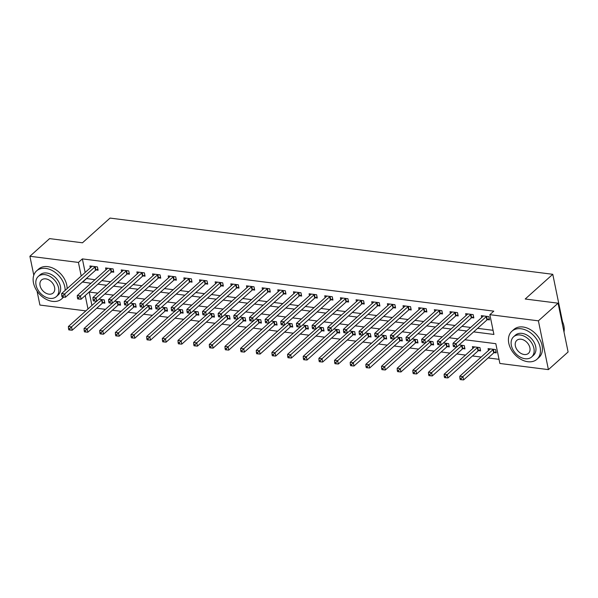 <?xml version="1.0" encoding="UTF-8"?>
<svg xmlns="http://www.w3.org/2000/svg" width="598" height="598" viewBox="0 0 598 598"><rect width="100%" height="100%" fill="white"/><g stroke="black" fill="none" stroke-linecap="round" stroke-linejoin="round"><path stroke-width="0.9" d="M33.787 275.207L29.9 256.265L49.589 238.617L82.472 242.795L110.039 218.083L552.776 274.303L525.208 299.015L558.084 303.186L568.1 351.975L548.411 369.624L499.876 363.464L495.817 343.686L464.855 339.754M96.727 308.239L105.435 309.345M112.379 310.227L121.088 311.334M128.032 312.216L136.748 313.322M143.692 314.204L152.4 315.31M159.345 316.192L168.053 317.299M175.005 318.181L183.713 319.287M190.657 320.169L199.366 321.276M206.31 322.158L215.026 323.264M221.97 324.146L230.679 325.252M237.623 326.127L246.331 327.233M253.275 328.115L261.991 329.221M268.936 330.103L277.644 331.21M284.588 332.092L293.297 333.198M300.248 334.08L308.957 335.186M315.901 336.069L324.609 337.175M331.554 338.057L340.269 339.163M347.214 340.045L355.922 341.152M362.866 342.034L371.575 343.14M378.527 344.022L387.235 345.128M394.179 346.01L402.888 347.117M409.832 347.999L418.548 349.105M425.492 349.987L434.2 351.093M441.145 351.975L449.853 353.082M456.805 353.964L465.513 355.07M472.457 355.952L481.166 357.058M488.11 357.94L499.024 359.323M85.843 310.885L39.916 305.055L37.046 291.077M89.177 292.048L91.92 305.436M494.232 352.618L496.265 352.872L495.593 349.576L488.073 348.619L488.461 350.518M478.572 350.63L480.613 350.884L479.932 347.588L472.42 346.638L472.809 348.529M462.919 348.641L464.952 348.896L464.28 345.599L459.07 344.941M447.259 346.653L449.3 346.907L448.62 343.611L443.41 342.953M431.607 344.665L433.647 344.919L432.967 341.622L427.757 340.965M415.954 342.676L417.987 342.931L417.314 339.634L412.104 338.976M400.294 340.688L402.334 340.942L401.654 337.646L396.444 336.988M384.641 338.7L386.674 338.954L386.002 335.657L380.791 335M368.981 336.711L371.022 336.973L370.341 333.677L365.131 333.011M353.328 334.723L355.369 334.985L354.689 331.688L349.479 331.023M337.676 332.735L339.709 332.996L339.036 329.7L333.826 329.035M322.016 330.746L324.056 331.008L323.376 327.711L318.166 327.046M306.363 328.758L308.396 329.02L307.723 325.723L302.513 325.058M290.703 326.77L292.743 327.031L292.063 323.735L286.861 323.07M275.05 324.781L277.091 325.043L276.411 321.746L271.2 321.081M259.397 322.793L261.431 323.055L260.758 319.758L255.548 319.093M243.737 320.805L245.778 321.066L245.098 317.77L239.888 317.104M228.085 318.816L230.118 319.078L229.445 315.781L224.235 315.116M212.425 316.828L214.465 317.089L213.792 313.793L208.582 313.135M196.772 314.84L198.813 315.101L198.132 311.805L192.922 311.147M181.119 312.859L183.152 313.113L182.48 309.816L177.27 309.159M165.459 310.87L167.5 311.124L166.82 307.828L161.609 307.17M149.806 308.882L151.84 309.136L151.167 305.84L145.957 305.182M134.154 306.894L136.187 307.148L135.514 303.851L130.304 303.193M118.494 304.905L120.534 305.159L119.854 301.863L114.644 301.205M102.841 302.917L104.874 303.171L104.202 299.875L98.991 299.217M473.646 331.875L493.918 334.454L489.859 314.675L493.799 311.147L82.367 258.897L85.155 272.471M86.389 278.474L94.903 279.752M101.847 280.634L110.555 281.74M117.5 282.622L126.215 283.729M133.16 284.611L141.868 285.717M148.812 286.599L157.521 287.705M164.472 288.587L173.181 289.694M180.125 290.576L188.833 291.682M195.778 292.564L204.494 293.67M211.438 294.552L220.146 295.659M227.091 296.541L235.799 297.647M242.751 298.529L251.459 299.635M258.403 300.517L267.112 301.624M274.056 302.506L282.772 303.612M289.716 304.494L298.424 305.6M305.369 306.482L314.077 307.589M321.021 308.471L329.737 309.577M336.681 310.459L345.39 311.565M352.334 312.448L361.043 313.554M367.994 314.428L376.703 315.535M383.647 316.417L392.355 317.523M399.3 318.405L408.015 319.511M414.96 320.393L423.668 321.5M430.612 322.382L439.321 323.488M446.272 324.37L454.981 325.476M461.925 326.359L470.633 327.465M477.578 328.347L493.073 330.313M487.46 319.653L489.5 319.908L488.82 316.611L481.308 315.654L481.696 317.553M471.807 317.665L473.84 317.919L473.168 314.623L465.655 313.673L466.044 315.565M456.154 315.677L458.188 315.931L457.515 312.634L449.995 311.685L450.384 313.576M440.494 313.688L442.535 313.943L441.855 310.646L434.342 309.697L434.731 311.588M424.842 311.7L426.875 311.954L426.202 308.658L418.682 307.708L419.071 309.6M409.182 309.712L411.222 309.966L410.542 306.669L403.03 305.72L403.418 307.611M393.529 307.723L395.57 307.977L394.889 304.681L387.377 303.732L387.766 305.623M377.876 305.735L379.909 305.989L379.237 302.693L371.717 301.743L372.106 303.635M362.216 303.747L364.257 304.008L363.577 300.712L356.064 299.755L356.453 301.646M346.563 301.758L348.597 302.02L347.924 298.723L340.411 297.767L340.8 299.658M330.903 299.77L332.944 300.032L332.264 296.735L324.751 295.778L325.14 297.669M315.251 297.782L317.291 298.043L316.611 294.747L309.099 293.79L309.487 295.681M299.598 295.793L301.631 296.055L300.958 292.758L293.439 291.802L293.827 293.7M283.938 293.805L285.979 294.067L285.298 290.77L277.786 289.813L278.175 291.712M268.285 291.817L270.318 292.078L269.646 288.782L262.133 287.825L262.522 289.724M252.625 289.828L254.666 290.09L253.986 286.793L246.473 285.837L246.862 287.735M236.972 287.84L239.013 288.101L238.333 284.805L230.821 283.848L231.209 285.747M221.32 285.851L223.353 286.113L222.68 282.817L215.16 281.86L215.549 283.758M205.66 283.863L207.7 284.125L207.02 280.828L199.508 279.871L199.896 281.77M190.007 281.875L192.04 282.136L191.367 278.84L183.855 277.883L184.244 279.782M174.347 279.894L176.388 280.148L175.715 276.852L168.195 275.902L168.584 277.793M158.694 277.906L160.735 278.16L160.055 274.863L152.542 273.914L152.931 275.805M143.042 275.917L145.075 276.171L144.402 272.875L136.882 271.926L137.271 273.817M127.381 273.929L129.422 274.183L128.742 270.887L121.23 269.937L121.618 271.828M111.729 271.941L113.762 272.195L113.089 268.898L105.577 267.949L105.966 269.84M96.076 269.952L98.109 270.206L97.437 266.91L89.917 265.961L90.305 267.852M562.486 321.589L552.776 274.303M558.084 303.186L538.394 320.834L548.411 369.624M29.9 256.265L78.435 262.432L81.216 275.999M82.367 258.897L78.435 262.432M489.859 314.675L538.394 320.834M82.449 282.002L90.963 283.288M97.908 284.17L106.616 285.276M113.568 286.158L122.276 287.257M129.22 288.139L137.929 289.245M144.873 290.127L153.589 291.233M160.533 292.116L169.241 293.222M176.186 294.104L184.894 295.21M191.838 296.092L200.554 297.199M207.499 298.081L216.207 299.187M223.151 300.069L231.86 301.175M238.811 302.057L247.52 303.164M254.464 304.046L263.172 305.152M270.117 306.034L278.832 307.14M285.777 308.022L294.485 309.129M301.429 310.011L310.138 311.117M317.089 311.999L325.798 313.105M332.742 313.987L341.451 315.094M348.395 315.976L357.111 317.082M364.055 317.964L372.763 319.07M379.708 319.952L388.416 321.059M395.368 321.941L404.076 323.047M411.02 323.929L419.729 325.035M426.673 325.91L435.389 327.016M442.333 327.898L451.042 329.005M457.986 329.887L466.694 330.993M85.23 295.532L87.981 308.964M457.911 338.872L449.203 337.765M442.258 336.883L433.543 335.777M426.598 334.895L417.89 333.789M410.946 332.907L402.237 331.8M395.285 330.918L386.577 329.812M379.633 328.93L370.924 327.824M363.98 326.942L355.264 325.835M348.32 324.953L339.612 323.847M332.667 322.965L323.959 321.859M317.015 320.976L308.299 319.87M301.355 318.988L292.646 317.882M285.702 317L276.986 315.894M270.042 315.011L261.333 313.905M254.389 313.023L245.681 311.917M238.737 311.035L230.021 309.928M223.076 309.046L214.368 307.948M207.424 307.066L198.715 305.959M191.764 305.077L183.055 303.971M176.111 303.089L167.403 301.983M160.458 301.1L151.743 299.994M144.798 299.112L136.09 298.006M129.146 297.124L120.437 296.017M113.485 295.135L104.777 294.029M97.833 293.147L89.124 292.041M86.433 278.675L82.494 282.211M486.787 316.357L486.623 316.432A1.502 0.673 -11.6 0 0 486.234 316.686L456.147 343.656L453.015 343.259L483.109 316.29A1.502 0.673 -11.6 0 0 483.311 316.013L483.348 315.916M489.261 318.756L487.295 319.728A1.502 0.673 -11.6 0 0 486.914 319.982L456.827 346.952L456.147 343.656L454.39 345.442L453.135 345.285L453.404 346.601L454.659 346.758L454.39 345.442M454.659 346.758L456.827 346.952M453.015 343.259L453.135 345.285M490.113 348.881L490.076 348.978A1.502 0.673 168.4 0 1 489.874 349.254L459.78 376.224L462.912 376.62L463.592 379.917L493.679 352.947A1.502 0.673 168.4 0 1 494.068 352.693L496.026 351.721M461.155 378.407L459.899 378.25L460.168 379.566L461.424 379.723L461.155 378.407L462.912 376.62L493.006 349.651A1.502 0.673 168.4 0 1 493.387 349.396L493.552 349.322M459.899 378.25L459.78 376.224M463.592 379.917L461.424 379.723M471.127 314.369L470.962 314.443A1.502 0.673 -11.6 0 0 470.581 314.698L440.494 341.667L437.362 341.271L467.449 314.301A1.502 0.673 -11.6 0 0 467.651 314.025L467.688 313.928M473.609 316.768L471.643 317.74A1.502 0.673 -11.6 0 0 471.261 317.994L441.167 344.964L440.494 341.667L438.73 343.454L437.482 343.297L437.751 344.612L438.999 344.769L438.73 343.454M438.999 344.769L441.167 344.964M437.362 341.271L437.482 343.297M455.474 312.38L455.31 312.462A1.502 0.673 -11.6 0 0 454.929 312.709L424.834 339.679L421.702 339.283L451.796 312.313A1.502 0.673 -11.6 0 0 451.998 312.036L452.036 311.939M457.948 314.78L455.99 315.759A1.502 0.673 -11.6 0 0 455.601 316.006L425.514 342.975L424.834 339.679L423.078 341.465L421.822 341.309L422.091 342.624L423.347 342.781L423.078 341.465M423.347 342.781L425.514 342.975M421.702 339.283L421.822 341.309M439.822 310.392L439.657 310.474A1.502 0.673 -11.6 0 0 439.268 310.721L409.182 337.691L406.049 337.294L436.136 310.325A1.502 0.673 -11.6 0 0 436.346 310.048L436.376 309.951M442.296 312.791L440.33 313.771A1.502 0.673 -11.6 0 0 439.949 314.017L409.854 340.987L409.182 337.691L407.417 339.477L406.169 339.32L406.438 340.636L407.694 340.8L407.417 339.477M407.694 340.8L409.854 340.987M406.049 337.294L406.169 339.32M474.453 346.892L474.423 346.99A1.502 0.673 168.4 0 1 474.214 347.266L444.127 374.236L447.259 374.632L447.932 377.929L478.026 350.959A1.502 0.673 168.4 0 1 478.407 350.705L480.373 349.733M445.495 376.419L444.247 376.262L444.516 377.577L445.772 377.734L445.495 376.419L447.259 374.632L477.346 347.662A1.502 0.673 168.4 0 1 477.735 347.408L477.899 347.333M444.247 376.262L444.127 374.236M447.932 377.929L445.772 377.734M456.708 346.937L428.474 372.248L431.599 372.644L432.279 375.94L462.366 348.97A1.502 0.673 168.4 0 1 462.755 348.716L464.721 347.744M429.842 374.43L428.587 374.273L428.863 375.589L430.112 375.746L429.842 374.43L431.599 372.644L461.693 345.674A1.502 0.673 168.4 0 1 462.075 345.42L462.239 345.345M428.587 374.273L428.474 372.248M432.279 375.94L430.112 375.746M441.047 344.956L412.814 370.259L415.946 370.655L416.627 373.952L446.713 346.982A1.502 0.673 168.4 0 1 447.095 346.735L449.061 345.756M414.19 372.442L412.934 372.285L413.203 373.601L414.459 373.765L414.19 372.442L415.946 370.655L446.033 343.686A1.502 0.673 168.4 0 1 446.422 343.439L446.586 343.357M412.934 372.285L412.814 370.259M416.627 373.952L414.459 373.765M424.161 308.404L423.997 308.486A1.502 0.673 -11.6 0 0 423.616 308.732L393.521 335.702L390.397 335.306L420.484 308.336A1.502 0.673 -11.6 0 0 420.686 308.06L420.723 307.963M426.643 310.803L424.677 311.782A1.502 0.673 -11.6 0 0 424.288 312.029L394.202 338.999L393.521 335.702L391.765 337.489L390.509 337.332L390.786 338.647L392.034 338.812L391.765 337.489M392.034 338.812L394.202 338.999M390.397 335.306L390.509 337.332M425.395 342.968L397.162 368.271L400.294 368.667L400.966 371.963L431.061 344.994A1.502 0.673 168.4 0 1 431.442 344.747L433.408 343.768M398.53 370.454L397.281 370.297L397.55 371.612L398.799 371.777L398.53 370.454L400.294 368.667L430.381 341.697A1.502 0.673 168.4 0 1 430.769 341.451L430.926 341.368M397.281 370.297L397.162 368.271M400.966 371.963L398.799 371.777M564.004 332.002A18.8 13.365 -131.9 0 0 561.44 319.519M527.825 361.723A18.8 13.365 -131.9 0 0 536.989 359.241A18.8 13.365 -131.9 0 0 538.043 341.563A18.8 13.365 -131.9 0 0 521.06 328.758A18.8 13.365 -131.9 0 0 511.895 331.24A18.8 13.365 -131.9 0 0 510.841 348.926A18.8 13.365 -131.9 0 0 527.825 361.723M536.989 359.241L538.962 357.477A18.8 13.365 -131.9 0 0 540.009 339.791A18.8 13.365 -131.9 0 0 523.026 326.994A18.8 13.365 -131.9 0 0 513.861 329.476L511.895 331.24M513.592 336.786L515.409 335.157A13.537 9.628 48.1 0 1 522.009 333.37A13.537 9.628 48.1 0 1 534.231 342.587A13.537 9.628 48.1 0 1 533.476 355.324L531.667 356.946A13.537 9.628 -131.9 0 0 532.422 344.216A13.537 9.628 -131.9 0 0 520.193 335A13.537 9.628 -131.9 0 0 513.592 336.786A13.537 9.628 -131.9 0 0 512.837 349.516A13.537 9.628 -131.9 0 0 525.066 358.733A13.537 9.628 -131.9 0 0 531.667 356.946M521.06 339.216A8.723 6.204 -131.9 0 0 516.807 340.367A8.723 6.204 -131.9 0 0 516.321 348.574A8.723 6.204 -131.9 0 0 524.199 354.509A8.723 6.204 -131.9 0 0 528.453 353.358A8.723 6.204 -131.9 0 0 528.938 345.158A8.723 6.204 -131.9 0 0 521.06 339.216M65.16 290.396A18.8 13.365 -131.9 0 0 45.754 268.405A18.8 13.365 -131.9 0 0 36.59 270.887A18.8 13.365 -131.9 0 0 35.536 288.565A18.8 13.365 -131.9 0 0 52.519 301.37A18.8 13.365 -131.9 0 0 61.691 298.888A18.8 13.365 -131.9 0 0 63.268 297.064L62.999 295.741L61.743 295.584L62.013 296.9L65.436 297.251L95.523 270.281A1.502 0.673 -11.6 0 1 95.912 270.034L97.87 269.055M61.691 298.888L63.657 297.124A18.8 13.365 -131.9 0 0 63.687 297.101M67.126 288.632A18.8 13.365 -131.9 0 0 47.728 266.641A18.8 13.365 -131.9 0 0 38.564 269.122L36.59 270.887M38.294 276.433L40.103 274.803A13.537 9.628 48.1 0 1 46.704 273.017A13.537 9.628 48.1 0 1 58.933 282.234A13.537 9.628 48.1 0 1 58.17 294.964L56.362 296.593A13.537 9.628 -131.9 0 0 57.116 283.856A13.537 9.628 -131.9 0 0 44.895 274.646A13.537 9.628 -131.9 0 0 38.294 276.433A13.537 9.628 -131.9 0 0 37.532 289.163A13.537 9.628 -131.9 0 0 49.761 298.38A13.537 9.628 -131.9 0 0 56.362 296.593M45.754 278.862A8.723 6.204 -131.9 0 0 41.509 280.014A8.723 6.204 -131.9 0 0 41.015 288.221A8.723 6.204 -131.9 0 0 48.894 294.156A8.723 6.204 -131.9 0 0 53.147 293.005A8.723 6.204 -131.9 0 0 53.641 284.805A8.723 6.204 -131.9 0 0 45.754 278.862M408.509 306.415L408.344 306.497A1.502 0.673 -11.6 0 0 407.956 306.744L377.869 333.714L374.737 333.318L404.831 306.348A1.502 0.673 -11.6 0 0 405.033 306.071L405.07 305.974M410.983 308.815L409.017 309.794A1.502 0.673 -11.6 0 0 408.636 310.041L378.549 337.01L377.869 333.714L376.112 335.5L374.856 335.343L375.125 336.659L376.381 336.824L376.112 335.5M376.381 336.824L378.549 337.01M374.737 333.318L374.856 335.343M392.849 304.427L392.692 304.509A1.502 0.673 -11.6 0 0 392.303 304.756L362.216 331.726L359.084 331.329L389.171 304.36A1.502 0.673 -11.6 0 0 389.373 304.083L389.41 303.986M395.33 306.826L393.364 307.806A1.502 0.673 -11.6 0 0 392.983 308.052L362.889 335.022L362.216 331.726L360.452 333.512L359.204 333.355L359.473 334.671L360.721 334.835L360.452 333.512M360.721 334.835L362.889 335.022M359.084 331.329L359.204 333.355M377.196 302.439L377.032 302.521A1.502 0.673 -11.6 0 0 376.65 302.767L346.556 329.737L343.424 329.341L373.518 302.371A1.502 0.673 -11.6 0 0 373.72 302.095L373.757 301.997M379.67 304.838L377.712 305.817A1.502 0.673 -11.6 0 0 377.323 306.064L347.236 333.034L346.556 329.737L344.799 331.524L343.544 331.367L343.813 332.682L345.068 332.847L344.799 331.524M345.068 332.847L347.236 333.034M343.424 329.341L343.544 331.367M361.543 300.45L361.379 300.532A1.502 0.673 -11.6 0 0 360.99 300.787L330.903 327.749L327.771 327.353L357.858 300.383A1.502 0.673 -11.6 0 0 358.067 300.114L358.097 300.017M364.018 302.85L362.052 303.829A1.502 0.673 -11.6 0 0 361.67 304.083L331.576 331.045L330.903 327.749L329.139 329.535L327.891 329.378L328.16 330.701L329.416 330.858L329.139 329.535M329.416 330.858L331.576 331.045M327.771 327.353L327.891 329.378M345.883 298.462L345.719 298.544A1.502 0.673 -11.6 0 0 345.338 298.798L315.251 325.761L312.119 325.364L342.206 298.395A1.502 0.673 -11.6 0 0 342.407 298.125L342.445 298.028M348.365 300.861L346.399 301.841A1.502 0.673 -11.6 0 0 346.01 302.095L315.923 329.057L315.251 325.761L313.487 327.547L312.231 327.39L312.507 328.713L313.756 328.87L313.487 327.547M313.756 328.87L315.923 329.057M312.119 325.364L312.231 327.39M409.742 340.98L381.502 366.282L384.634 366.679L385.314 369.975L415.401 343.005A1.502 0.673 168.4 0 1 415.789 342.759L417.748 341.779M382.877 368.465L381.621 368.308L381.89 369.624L383.146 369.788L382.877 368.465L384.634 366.679L414.728 339.709A1.502 0.673 168.4 0 1 415.109 339.462L415.274 339.38M381.621 368.308L381.502 366.282M385.314 369.975L383.146 369.788M394.082 338.991L365.849 364.294L368.981 364.69L369.654 367.987L399.748 341.017A1.502 0.673 168.4 0 1 400.129 340.77L402.095 339.791M367.217 366.477L365.969 366.32L366.238 367.635L367.493 367.8L367.217 366.477L368.981 364.69L399.068 337.721A1.502 0.673 168.4 0 1 399.457 337.474L399.621 337.392M365.969 366.32L365.849 364.294M369.654 367.987L367.493 367.8M378.429 337.003L350.196 362.306L353.328 362.702L354.001 365.998L384.088 339.029A1.502 0.673 168.4 0 1 384.477 338.782L386.443 337.803M351.564 364.488L350.308 364.332L350.585 365.647L351.833 365.812L351.564 364.488L353.328 362.702L383.415 335.732A1.502 0.673 168.4 0 1 383.796 335.485L383.961 335.403M350.308 364.332L350.196 362.306M354.001 365.998L351.833 365.812M362.769 335.015L334.536 360.317L337.668 360.714L338.348 364.01L368.435 337.048A1.502 0.673 168.4 0 1 368.824 336.794L370.782 335.814M335.912 362.5L334.656 362.343L334.925 363.659L336.181 363.823L335.912 362.5L337.668 360.714L367.763 333.751A1.502 0.673 168.4 0 1 368.144 333.497L368.308 333.415M334.656 362.343L334.536 360.317M338.348 364.01L336.181 363.823M347.117 333.026L318.884 358.329L322.016 358.725L322.688 362.022L352.783 335.059A1.502 0.673 168.4 0 1 353.164 334.805L355.13 333.826M320.251 360.512L319.003 360.355L319.272 361.678L320.521 361.835L320.251 360.512L322.016 358.725L352.102 331.763A1.502 0.673 168.4 0 1 352.491 331.509L352.648 331.427M319.003 360.355L318.884 358.329M322.688 362.022L320.521 361.835M330.231 296.473L330.066 296.556A1.502 0.673 -11.6 0 0 329.685 296.81L299.591 323.772L296.459 323.376L326.553 296.406A1.502 0.673 -11.6 0 0 326.755 296.137L326.792 296.04M332.705 298.873L330.739 299.852A1.502 0.673 -11.6 0 0 330.358 300.106L300.271 327.069L299.591 323.772L297.834 325.559L296.578 325.402L296.847 326.725L298.103 326.882L297.834 325.559M298.103 326.882L300.271 327.069M296.459 323.376L296.578 325.402M331.464 331.038L303.223 356.341L306.355 356.737L307.036 360.033L337.123 333.071A1.502 0.673 168.4 0 1 337.511 332.817L339.477 331.838M304.599 358.523L303.343 358.366L303.62 359.69L304.868 359.846L304.599 358.523L306.355 356.737L336.45 329.775A1.502 0.673 168.4 0 1 336.831 329.52L336.995 329.438M303.343 358.366L303.223 356.341M307.036 360.033L304.868 359.846M314.57 294.485L314.413 294.567A1.502 0.673 -11.6 0 0 314.025 294.821L283.938 321.784L280.806 321.388L310.893 294.418A1.502 0.673 -11.6 0 0 311.095 294.149L311.132 294.052M317.052 296.885L315.086 297.864A1.502 0.673 -11.6 0 0 314.705 298.118L284.611 325.08L283.938 321.784L282.174 323.578L280.925 323.413L281.195 324.736L282.443 324.893L282.174 323.578M282.443 324.893L284.611 325.08M280.806 321.388L280.925 323.413M315.804 329.05L287.571 354.352L290.703 354.749L291.376 358.045L321.47 331.083A1.502 0.673 168.4 0 1 321.851 330.829L323.817 329.849M288.939 356.543L287.69 356.378L287.959 357.701L289.215 357.858L288.939 356.543L290.703 354.749L320.79 327.786A1.502 0.673 168.4 0 1 321.178 327.532L321.343 327.45M287.69 356.378L287.571 354.352M291.376 358.045L289.215 357.858M298.918 292.497L298.753 292.579A1.502 0.673 -11.6 0 0 298.372 292.833L268.278 319.795L265.146 319.399L295.24 292.437A1.502 0.673 -11.6 0 0 295.442 292.16L295.479 292.063M301.392 294.896L299.434 295.875A1.502 0.673 -11.6 0 0 299.045 296.13L268.958 323.092L268.278 319.795L266.521 321.589L265.265 321.425L265.534 322.748L266.79 322.905L266.521 321.589M266.79 322.905L268.958 323.092M265.146 319.399L265.265 321.425M300.151 327.061L271.918 352.364L275.05 352.76L275.723 356.057L305.81 329.094A1.502 0.673 168.4 0 1 306.198 328.84L308.164 327.861M273.286 354.554L272.038 354.39L272.307 355.713L273.555 355.87L273.286 354.554L275.05 352.76L305.137 325.798A1.502 0.673 168.4 0 1 305.518 325.544L305.683 325.462M272.038 354.39L271.918 352.364M275.723 356.057L273.555 355.87M283.265 290.508L283.101 290.591A1.502 0.673 -11.6 0 0 282.712 290.845L252.625 317.815L249.493 317.411L279.58 290.449A1.502 0.673 -11.6 0 0 279.789 290.172L279.827 290.075M285.739 292.908L283.773 293.887A1.502 0.673 -11.6 0 0 283.392 294.141L253.298 321.111L252.625 317.815L250.861 319.601L249.613 319.437L249.882 320.76L251.138 320.917L250.861 319.601M251.138 320.917L253.298 321.111M249.493 317.411L249.613 319.437M284.499 325.073L256.258 350.376L259.39 350.779L260.07 354.076L290.157 327.106A1.502 0.673 168.4 0 1 290.546 326.852L292.504 325.873M257.633 352.566L256.378 352.401L256.647 353.724L257.902 353.881L257.633 352.566L259.39 350.779L289.484 323.81A1.502 0.673 168.4 0 1 289.866 323.555L290.03 323.473M256.378 352.401L256.258 350.376M260.07 354.076L257.902 353.881M267.605 288.52L267.441 288.602A1.502 0.673 -11.6 0 0 267.059 288.856L236.972 315.826L233.84 315.423L263.927 288.46A1.502 0.673 -11.6 0 0 264.129 288.184L264.166 288.087M270.087 290.927L268.121 291.899A1.502 0.673 -11.6 0 0 267.732 292.153L237.645 319.123L236.972 315.826L235.208 317.613L233.953 317.448L234.229 318.771L235.477 318.928L235.208 317.613M235.477 318.928L237.645 319.123M233.84 315.423L233.953 317.448M268.838 323.084L240.605 348.387L243.737 348.791L244.41 352.087L274.504 325.118A1.502 0.673 168.4 0 1 274.886 324.864L276.852 323.892M241.973 350.578L240.725 350.413L240.994 351.736L242.242 351.893L241.973 350.578L243.737 348.791L273.824 321.821A1.502 0.673 168.4 0 1 274.213 321.567L274.377 321.485M240.725 350.413L240.605 348.387M244.41 352.087L242.242 351.893M251.952 286.532L251.788 286.614A1.502 0.673 -11.6 0 0 251.407 286.868L221.312 313.838L218.18 313.434L248.275 286.472A1.502 0.673 -11.6 0 0 248.476 286.195L248.514 286.098M254.427 288.939L252.468 289.91A1.502 0.673 -11.6 0 0 252.079 290.165L221.993 317.134L221.312 313.838L219.556 315.624L218.3 315.46L218.569 316.783L219.825 316.94L219.556 315.624M219.825 316.94L221.993 317.134M218.18 313.434L218.3 315.46M253.186 321.096L224.953 346.399L228.077 346.803L228.757 350.099L258.844 323.129A1.502 0.673 168.4 0 1 259.233 322.875L261.199 321.903M226.321 348.589L225.065 348.425L225.341 349.748L226.59 349.905L226.321 348.589L228.077 346.803L258.172 319.833A1.502 0.673 168.4 0 1 258.553 319.579L258.717 319.496M225.065 348.425L224.953 346.399M228.757 350.099L226.59 349.905M236.3 284.543L236.135 284.626A1.502 0.673 -11.6 0 0 235.747 284.88L205.66 311.85L202.528 311.446L232.615 284.484A1.502 0.673 -11.6 0 0 232.824 284.207L232.854 284.11M238.774 286.95L236.808 287.922A1.502 0.673 -11.6 0 0 236.427 288.176L206.332 315.146L205.66 311.85L203.896 313.636L202.647 313.479L202.916 314.795L204.165 314.952L203.896 313.636M204.165 314.952L206.332 315.146M202.528 311.446L202.647 313.479M220.64 282.555L220.475 282.637A1.502 0.673 -11.6 0 0 220.094 282.891L190 309.861L186.868 309.465L216.962 282.495A1.502 0.673 -11.6 0 0 217.164 282.219L217.201 282.121M223.121 284.962L221.155 285.934A1.502 0.673 -11.6 0 0 220.767 286.188L190.68 313.158L190 309.861L188.243 311.648L186.987 311.491L187.264 312.806L188.512 312.963L188.243 311.648M188.512 312.963L190.68 313.158M186.868 309.465L186.987 311.491M204.987 280.567L204.822 280.649A1.502 0.673 -11.6 0 0 204.434 280.903L174.347 307.873L171.215 307.477L201.309 280.507A1.502 0.673 -11.6 0 0 201.511 280.23L201.548 280.133M207.461 282.974L205.495 283.945A1.502 0.673 -11.6 0 0 205.114 284.2L175.027 311.169L174.347 307.873L172.583 309.659L171.334 309.502L171.604 310.818L172.859 310.975L172.583 309.659M172.859 310.975L175.027 311.169M171.215 307.477L171.334 309.502M189.327 278.586L189.162 278.661A1.502 0.673 -11.6 0 0 188.781 278.915L158.694 305.884L155.562 305.488L185.649 278.519A1.502 0.673 -11.6 0 0 185.851 278.242L185.888 278.145M191.809 280.985L189.843 281.957A1.502 0.673 -11.6 0 0 189.461 282.211L159.367 309.181L158.694 305.884L156.93 307.671L155.682 307.514L155.951 308.83L157.199 308.987L156.93 307.671M157.199 308.987L159.367 309.181M155.562 305.488L155.682 307.514M173.674 276.597L173.51 276.672A1.502 0.673 -11.6 0 0 173.128 276.926L143.034 303.896L139.902 303.5L169.996 276.53A1.502 0.673 -11.6 0 0 170.198 276.254L170.236 276.156M176.148 278.997L174.19 279.969A1.502 0.673 -11.6 0 0 173.801 280.223L143.714 307.193L143.034 303.896L141.278 305.683L140.022 305.526L140.291 306.841L141.547 306.998L141.278 305.683M141.547 306.998L143.714 307.193M139.902 303.5L140.022 305.526M158.022 274.609L157.857 274.684A1.502 0.673 -11.6 0 0 157.468 274.938L127.381 301.908L124.249 301.512L154.336 274.542A1.502 0.673 -11.6 0 0 154.546 274.265L154.576 274.168M160.496 277.009L158.53 277.98A1.502 0.673 -11.6 0 0 158.149 278.234L128.054 305.204L127.381 301.908L125.617 303.694L124.369 303.537L124.638 304.853L125.894 305.01L125.617 303.694M125.894 305.01L128.054 305.204M124.249 301.512L124.369 303.537M142.361 272.621L142.197 272.703A1.502 0.673 -11.6 0 0 141.816 272.95L111.721 299.919L108.597 299.523L138.684 272.553A1.502 0.673 -11.6 0 0 138.886 272.277L138.923 272.18M144.843 275.02L142.877 275.999A1.502 0.673 -11.6 0 0 142.488 276.246L112.402 303.216L111.721 299.919L109.965 301.706L108.709 301.549L108.986 302.865L110.234 303.029L109.965 301.706M110.234 303.029L112.402 303.216M108.597 299.523L108.709 301.549M126.709 270.632L126.544 270.715A1.502 0.673 -11.6 0 0 126.156 270.961L96.069 297.931L92.937 297.535L123.031 270.565A1.502 0.673 -11.6 0 0 123.233 270.289L123.27 270.191M129.183 273.032L127.217 274.011A1.502 0.673 -11.6 0 0 126.836 274.258L96.749 301.228L96.069 297.931L94.312 299.718L93.056 299.561L93.325 300.876L94.581 301.041L94.312 299.718M94.581 301.041L96.749 301.228M92.937 297.535L93.056 299.561M111.049 268.644L110.884 268.726A1.502 0.673 -11.6 0 0 110.503 268.973L80.416 295.943L77.284 295.547L107.371 268.577A1.502 0.673 -11.6 0 0 107.573 268.3L107.61 268.203M113.53 271.044L111.564 272.023A1.502 0.673 -11.6 0 0 111.183 272.269L81.089 299.239L80.416 295.943L78.652 297.729L77.404 297.572L77.673 298.888L78.921 299.052L78.652 297.729M78.921 299.052L81.089 299.239M77.284 295.547L77.404 297.572M95.396 266.656L95.232 266.738A1.502 0.673 -11.6 0 0 94.85 266.985L64.756 293.954L61.624 293.558L91.718 266.588A1.502 0.673 -11.6 0 0 91.92 266.312L91.957 266.215M62.999 295.741L64.756 293.954L65.436 297.251M61.624 293.558L61.743 295.584M237.526 319.108L209.293 344.411L212.425 344.814L213.105 348.111L243.192 321.141A1.502 0.673 168.4 0 1 243.573 320.887L245.539 319.915M210.668 346.601L209.412 346.444L209.681 347.759L210.937 347.916L210.668 346.601L212.425 344.814L242.511 317.844A1.502 0.673 168.4 0 1 242.9 317.59L243.065 317.508M209.412 346.444L209.293 344.411M213.105 348.111L210.937 347.916M221.873 317.119L193.64 342.43L196.772 342.826L197.445 346.122L227.539 319.153A1.502 0.673 168.4 0 1 227.92 318.898L229.886 317.927M195.008 344.612L193.759 344.455L194.029 345.771L195.277 345.928L195.008 344.612L196.772 342.826L226.859 315.856A1.502 0.673 168.4 0 1 227.24 315.602L227.404 315.52M193.759 344.455L193.64 342.43M197.445 346.122L195.277 345.928M206.22 315.131L177.98 340.441L181.112 340.838L181.792 344.134L211.879 317.164A1.502 0.673 168.4 0 1 212.268 316.91L214.226 315.938M179.355 342.624L178.099 342.467L178.368 343.783L179.624 343.94L179.355 342.624L181.112 340.838L211.206 313.868A1.502 0.673 168.4 0 1 211.587 313.614L211.752 313.531M178.099 342.467L177.98 340.441M181.792 344.134L179.624 343.94M190.56 313.143L162.327 338.453L165.459 338.849L166.132 342.146L196.226 315.176A1.502 0.673 168.4 0 1 196.607 314.922L198.573 313.95M163.695 340.636L162.447 340.479L162.716 341.794L163.972 341.951L163.695 340.636L165.459 338.849L195.546 311.879A1.502 0.673 168.4 0 1 195.935 311.625L196.099 311.543M162.447 340.479L162.327 338.453M166.132 342.146L163.972 341.951M174.908 311.154L146.674 336.465L149.799 336.861L150.479 340.157L180.566 313.188A1.502 0.673 168.4 0 1 180.955 312.933L182.921 311.962M148.042 338.647L146.787 338.49L147.063 339.806L148.311 339.963L148.042 338.647L149.799 336.861L179.893 309.891A1.502 0.673 168.4 0 1 180.275 309.637L180.439 309.562M146.787 338.49L146.674 336.465M150.479 340.157L148.311 339.963M159.247 309.166L131.014 334.476L134.146 334.873L134.827 338.169L164.913 311.199A1.502 0.673 168.4 0 1 165.295 310.945L167.261 309.973M132.39 336.659L131.134 336.502L131.403 337.818L132.659 337.975L132.39 336.659L134.146 334.873L164.233 307.903A1.502 0.673 168.4 0 1 164.622 307.649L164.786 307.574M131.134 336.502L131.014 334.476M134.827 338.169L132.659 337.975M143.595 307.178L115.362 332.488L118.494 332.884L119.166 336.181L149.261 309.211A1.502 0.673 168.4 0 1 149.642 308.964L151.608 307.985M116.73 334.671L115.481 334.514L115.75 335.829L116.999 335.986L116.73 334.671L118.494 332.884L148.581 305.914A1.502 0.673 168.4 0 1 148.969 305.668L149.126 305.585M115.481 334.514L115.362 332.488M119.166 336.181L116.999 335.986M127.942 305.197L99.702 330.5L102.834 330.896L103.514 334.192L133.601 307.223A1.502 0.673 168.4 0 1 133.989 306.976L135.948 305.997M101.077 332.682L99.821 332.525L100.09 333.841L101.346 334.005L101.077 332.682L102.834 330.896L132.928 303.926A1.502 0.673 168.4 0 1 133.309 303.679L133.474 303.597M99.821 332.525L99.702 330.5M103.514 334.192L101.346 334.005M112.282 303.208L84.049 328.511L87.181 328.907L87.854 332.204L117.948 305.234A1.502 0.673 168.4 0 1 118.329 304.987L120.295 304.008M85.417 330.694L84.169 330.537L84.438 331.853L85.693 332.017L85.417 330.694L87.181 328.907L117.268 301.938A1.502 0.673 168.4 0 1 117.657 301.691L117.821 301.609M84.169 330.537L84.049 328.511M87.854 332.204L85.693 332.017M96.629 301.22L68.396 326.523L71.521 326.919L72.201 330.216L102.288 303.246A1.502 0.673 168.4 0 1 102.677 302.999L104.643 302.02M69.764 328.706L68.508 328.549L68.785 329.864L70.033 330.029L69.764 328.706L71.521 326.919L101.615 299.949A1.502 0.673 168.4 0 1 101.996 299.703L102.161 299.62M68.508 328.549L68.396 326.523M72.201 330.216L70.033 330.029M486.623 316.432L487.295 319.728M486.234 316.686L486.914 319.982M493.679 352.947L493.006 349.651M494.068 352.693L493.387 349.396M470.962 314.443L471.643 317.74M470.581 314.698L471.261 317.994M455.31 312.462L455.99 315.759M454.929 312.709L455.601 316.006M439.657 310.474L440.33 313.771M439.268 310.721L439.949 314.017M478.026 350.959L477.346 347.662M478.407 350.705L477.735 347.408M462.366 348.97L461.693 345.674M462.755 348.716L462.075 345.42M446.713 346.982L446.033 343.686M447.095 346.735L446.422 343.439M423.997 308.486L424.677 311.782M423.616 308.732L424.288 312.029M431.061 344.994L430.381 341.697M431.442 344.747L430.769 341.451M408.344 306.497L409.017 309.794M407.956 306.744L408.636 310.041M392.692 304.509L393.364 307.806M392.303 304.756L392.983 308.052M377.032 302.521L377.712 305.817M376.65 302.767L377.323 306.064M361.379 300.532L362.052 303.829M360.99 300.787L361.67 304.083M345.719 298.544L346.399 301.841M345.338 298.798L346.01 302.095M415.401 343.005L414.728 339.709M415.789 342.759L415.109 339.462M399.748 341.017L399.068 337.721M400.129 340.77L399.457 337.474M384.088 339.029L383.415 335.732M384.477 338.782L383.796 335.485M368.435 337.048L367.763 333.751M368.824 336.794L368.144 333.497M352.783 335.059L352.102 331.763M353.164 334.805L352.491 331.509M330.066 296.556L330.739 299.852M329.685 296.81L330.358 300.106M337.123 333.071L336.45 329.775M337.511 332.817L336.831 329.52M314.413 294.567L315.086 297.864M314.025 294.821L314.705 298.118M321.47 331.083L320.79 327.786M321.851 330.829L321.178 327.532M298.753 292.579L299.434 295.875M298.372 292.833L299.045 296.13M305.81 329.094L305.137 325.798M306.198 328.84L305.518 325.544M283.101 290.591L283.773 293.887M282.712 290.845L283.392 294.141M290.157 327.106L289.484 323.81M290.546 326.852L289.866 323.555M267.441 288.602L268.121 291.899M267.059 288.856L267.732 292.153M274.504 325.118L273.824 321.821M274.886 324.864L274.213 321.567M251.788 286.614L252.468 289.91M251.407 286.868L252.079 290.165M258.844 323.129L258.172 319.833M259.233 322.875L258.553 319.579M236.135 284.626L236.808 287.922M235.747 284.88L236.427 288.176M220.475 282.637L221.155 285.934M220.094 282.891L220.767 286.188M204.822 280.649L205.495 283.945M204.434 280.903L205.114 284.2M189.162 278.661L189.843 281.957M188.781 278.915L189.461 282.211M173.51 276.672L174.19 279.969M173.128 276.926L173.801 280.223M157.857 274.684L158.53 277.98M157.468 274.938L158.149 278.234M142.197 272.703L142.877 275.999M141.816 272.95L142.488 276.246M126.544 270.715L127.217 274.011M126.156 270.961L126.836 274.258M110.884 268.726L111.564 272.023M110.503 268.973L111.183 272.269M95.232 266.738L95.912 270.034M94.85 266.985L95.523 270.281M243.192 321.141L242.511 317.844M243.573 320.887L242.9 317.59M227.539 319.153L226.859 315.856M227.92 318.898L227.24 315.602M211.879 317.164L211.206 313.868M212.268 316.91L211.587 313.614M196.226 315.176L195.546 311.879M196.607 314.922L195.935 311.625M180.566 313.188L179.893 309.891M180.955 312.933L180.275 309.637M164.913 311.199L164.233 307.903M165.295 310.945L164.622 307.649M149.261 309.211L148.581 305.914M149.642 308.964L148.969 305.668M133.601 307.223L132.928 303.926M133.989 306.976L133.309 303.679M117.948 305.234L117.268 301.938M118.329 304.987L117.657 301.691M102.288 303.246L101.615 299.949M102.677 302.999L101.996 299.703"/></g></svg>
